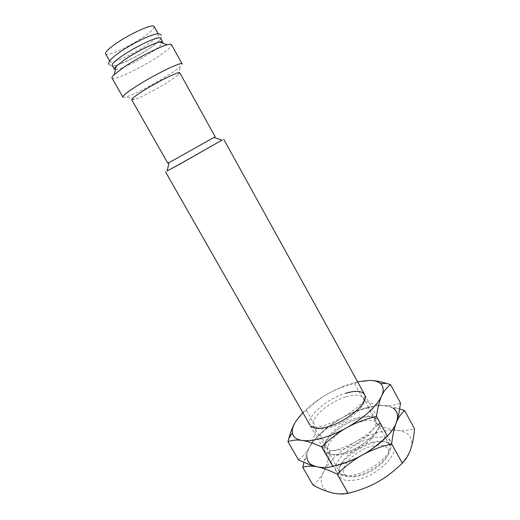 <?xml version="1.0" encoding="UTF-8"?>
<svg xmlns="http://www.w3.org/2000/svg" width="520" height="520" viewBox="0 0 520 520"><rect width="100%" height="100%" fill="white"/><g stroke="black" fill="none" stroke-linecap="round" stroke-linejoin="round"><path stroke-width="0.39" stroke-dasharray="2.6 1.95" d="M114.764 61.341C122.265 59.234 137.618 51.331 147.875 44.35C155.298 39.267 158.828 35.926 158.457 34.32C158.113 33.722 156.793 33.709 154.518 34.274C147.517 35.919 130.513 44.577 119.841 51.98C112.762 56.927 109.473 60.105 109.974 61.529C110.409 62.192 112.008 62.134 114.764 61.341M370.754 438.438C380.829 435.877 387.4 436.826 390.468 441.291L391.19 443.417C393.575 452.641 373.217 470.574 355.069 474.65C347.048 476.509 341.322 476.067 337.903 473.317L336.466 471.594C330.752 462.761 351.526 443.209 370.754 438.438M371.956 446.264C381.576 443.976 387.107 445.413 388.557 450.567C390.397 458.204 374.029 472.635 359.379 475.904C352.885 477.399 348.218 477.029 345.378 474.799C337.194 468.702 354.809 450.34 371.956 446.264M167.115 170.885L222.034 140.069M167.856 163.312L215.183 136.754M131.736 99.801L134.264 99.541C140.303 97.702 157.267 88.829 168.649 81.601L178.25 74.861L179.784 72.839M122.915 97.181C123.175 97.591 124.267 97.513 126.191 96.934C133.816 94.718 154.518 83.941 168.435 75.023C173.869 71.559 177.801 68.751 180.232 66.606C181.721 65.266 182.364 64.383 182.15 63.941M112.021 78.085C113.126 81.243 140.667 68.237 158.151 56.55C167.375 50.414 171.828 46.462 171.522 44.694M115.395 69.628C119.815 69.934 139.47 60.34 152.061 51.85C157.814 47.989 161.31 45.097 162.546 43.166M112.171 65.39C112.587 66.027 114.173 65.936 116.916 65.124C124.371 62.959 139.698 55.042 149.968 48.1C157.404 43.056 160.947 39.754 160.609 38.207M105.573 53.794C106.743 56.959 129.526 46.683 143.683 36.816C151.086 31.674 154.577 28.249 154.148 26.533M346.119 396.832C355.238 394.166 361.029 394.576 363.5 398.06L363.863 398.931C366.918 405.984 347.237 422.923 330.077 427.505C322.101 429.669 316.797 429.435 314.171 426.816L313.619 426.056C309.023 419.133 328.679 401.843 346.119 396.832M357.682 417.586C365.709 415.356 371.306 415.61 374.485 418.353L375.343 419.484C380.465 426.491 360.601 444.977 342.472 449.423C333.651 451.594 328.068 450.892 325.735 447.324L325.214 446.004C322.79 437.899 341.269 422.026 357.682 417.586M359.554 418.327C368.329 415.896 374.472 416.182 377.995 419.192C386.678 425.769 364.377 448.168 342.999 453.317C332.046 455.891 325.741 454.597 324.096 449.436C321.503 440.466 341.64 423.156 359.554 418.327C370.916 415.304 377.579 416.526 379.548 422.006C382.388 430.553 361.465 448.819 342.999 453.317C334.646 455.403 328.881 455.039 325.695 452.225C317.181 444.99 339.118 423.722 359.554 418.327M332.67 466.336C326.586 467.467 321.438 467.63 317.219 466.817L311.48 464.692C306 460.85 305.409 454.903 309.692 446.843C315.926 436.248 326.755 426.55 342.186 417.755C349.563 413.66 356.935 410.514 364.293 408.317C371.644 406.159 378.144 405.243 383.793 405.574C392.587 406.224 397.189 409.825 397.592 416.364L396.247 422.825C391.326 433.986 379.99 444.743 362.219 455.098M298.467 459.907C303.264 456.241 307.008 451.887 309.692 446.843C312.423 441.818 314.606 435.403 316.251 427.596C326.157 425.178 334.802 421.896 342.186 417.755C349.596 413.654 356.928 408.031 364.195 400.881C371.625 403.637 378.157 405.204 383.793 405.574C389.415 405.99 394.999 405.151 400.537 403.065M369.974 380.4C364.435 380.269 359.313 381.322 354.607 383.552C344.669 385.964 335.978 389.253 328.536 393.425C335.959 389.304 343.337 386.068 350.668 383.728L357.643 381.829M302.815 412.594C309.725 405.568 318.298 399.178 328.536 393.425C321.074 397.56 313.716 403.215 306.462 410.391C301.983 413.276 298.298 417.131 295.418 421.954M314.171 426.816L310.583 426.01C303.596 419.14 325.735 399.029 345.618 393.289M354.607 383.552L364.195 400.881M306.462 410.391L316.251 427.596M360.087 421.902C369.246 419.438 375.154 420.121 377.806 423.943L378.346 425.399C380.887 433.284 361.868 449.897 345.053 453.979C337.435 455.871 332.156 455.533 329.219 452.966L328.257 451.75C323.291 444.171 342.557 426.53 360.087 421.902M371.501 442.397C379.171 440.421 384.728 440.778 388.174 443.463L389.493 445.088C394.953 452.719 375.505 471.575 357.279 475.599C348.413 477.568 342.719 476.619 340.21 472.745L339.515 470.769C337.558 461.935 355.401 446.401 371.501 442.397M373.321 443.047C381.7 440.895 387.79 441.291 391.606 444.236C401.752 451.094 379.866 474.773 357.838 479.538C346.359 481.916 339.879 480.103 338.384 474.103C336.297 464.341 355.738 447.415 373.321 443.047M352.547 492.018C344.442 493.87 337.656 494.156 332.195 492.882L328.055 491.433C320.788 487.351 319.365 480.682 323.791 471.419C329.706 460.415 340.334 450.535 355.667 441.779C363.006 437.71 370.363 434.655 377.748 432.607C385.132 430.593 391.69 429.865 397.429 430.43C407.316 431.6 412.1 436.274 411.781 444.444L410.703 449.209C406.126 460.856 395.031 471.835 377.403 482.144C368.992 486.785 360.704 490.074 352.547 492.018M313.099 485.206C317.688 481.26 321.256 476.665 323.791 471.419C326.372 466.193 328.406 459.582 329.901 451.575C339.736 449.156 348.322 445.894 355.667 441.779C363.031 437.71 370.325 432.126 377.553 425.041C385.079 428.025 391.703 429.825 397.429 430.43C403.15 431.08 408.85 430.528 414.518 428.766M337.331 465.29C329.264 467.324 322.562 467.831 317.219 466.817M368.089 407.927C358.215 410.332 349.576 413.608 342.186 417.755C349.563 413.66 356.935 410.514 364.293 408.317C371.644 406.159 378.144 405.243 383.793 405.574C387.719 405.834 390.884 406.757 393.282 408.337L397.235 408.142L383.793 405.574C378.151 405.204 372.918 405.984 368.089 407.927L377.553 425.041M396.247 422.825C394.68 426.771 391.872 430.982 387.829 435.454M399.782 408.915L397.235 408.142M342.186 417.755C334.769 421.863 327.45 427.473 320.229 434.584C315.933 437.729 312.423 441.812 309.692 446.843C315.926 436.248 326.755 426.55 342.186 417.755M304.434 460.408L306.872 456.833C306.767 453.83 307.71 450.502 309.692 446.843C307.69 450.528 305.936 455.052 304.434 460.408L303.888 462.443M320.229 434.584L329.901 451.575M388.557 450.567L391.19 443.417M390.468 441.291L364.663 394.55M178.25 74.861L180.232 66.606M109.194 64.486C110.097 65.923 112.268 66.203 115.713 65.325C130.383 61.23 165.756 40.723 161.388 35.197M158.457 34.32L158.184 33.832M109.974 61.529L109.701 61.041M134.264 99.541L126.191 96.934M336.466 471.594L310.011 425.217M345.378 474.799L337.903 473.317M363.863 398.931L365.04 395.447M375.343 419.484L363.5 398.06M374.485 418.353L377.995 419.192M397.592 416.364L398.619 415.019M311.48 464.692L310.011 464.848M325.214 446.004L324.096 449.436M325.735 447.324L313.619 426.056M378.346 425.399L379.548 422.006M389.493 445.088L377.806 423.943M388.174 443.463L391.606 444.236M411.781 444.444L412.256 443.865M328.055 491.433L327.444 491.517M339.515 470.769L338.384 474.103M340.21 472.745L328.257 451.75M329.219 452.966L325.695 452.225"/><path stroke-width="0.78" d="M222.034 140.069L179.465 164.385L167.115 170.885M215.183 136.754L167.856 163.312L131.736 99.801C131.515 98.878 134.992 96.109 142.162 91.487C156.852 82.017 179.81 70.707 179.784 72.839L215.183 136.754M182.15 63.941C182.143 61.107 153.641 74.965 135.544 86.788C126.783 92.508 122.57 95.973 122.915 97.181L112.021 78.085C111.69 77.48 112.431 76.31 114.244 74.575L124.306 66.93C137.8 57.798 159.276 46.781 167.369 44.766C169.8 44.122 171.178 44.096 171.522 44.694L182.15 63.941M162.546 43.166L162.754 42.081C162.448 41.555 161.278 41.555 159.237 42.075C152.523 43.673 135.226 52.501 124.338 59.943L116.188 66.228C114.68 67.704 114.069 68.705 114.361 69.238L115.395 69.628M162.754 42.081L160.609 38.207C160.27 37.629 158.97 37.635 156.709 38.22C149.747 39.936 132.782 48.607 122.09 55.965C115.005 60.873 111.696 64.019 112.171 65.39L114.361 69.238M158.184 33.832L154.148 26.533C153.511 23.179 129.792 33.722 115.323 43.992C108.264 49.004 105.014 52.267 105.573 53.794L109.701 61.041M345.618 393.289C356.46 390.124 362.934 390.845 365.04 395.447C368.453 403.072 346.801 421.694 327.958 426.745C319.209 429.117 313.417 428.876 310.583 426.01M390.5 384.625L386.536 383.376C380.166 381.485 374.647 380.49 369.974 380.4C374.628 380.51 378.125 381.55 380.471 383.526C383.624 386.295 383.994 390.481 381.589 396.084C383.779 391.203 386.75 387.381 390.5 384.625L400.537 403.065L398.619 415.019L396.247 422.825C394.257 427.966 391.268 432.341 387.283 435.955C379.002 444.06 370.65 450.444 362.219 455.098C353.821 459.81 343.987 463.548 332.735 466.323C327.704 467.721 322.53 467.89 317.219 466.817L310.011 464.848L298.467 459.907L287.963 441.753C292.149 440.089 296.842 439.641 302.036 440.401C307.183 441.116 313.729 443.293 321.672 446.934C329.947 438.796 338.332 432.374 346.827 427.674C355.297 422.923 365.183 419.172 376.493 416.41C377.689 407.667 379.385 400.894 381.589 396.084C376.324 406.738 364.735 417.268 346.827 427.674C338.306 432.387 329.999 435.89 321.906 438.191C313.885 440.414 307.262 441.149 302.036 440.401C296.289 439.465 293.065 436.988 292.37 432.965C291.889 429.825 292.909 426.153 295.418 421.954L302.815 412.594M387.829 435.454C381.186 442.669 372.651 449.222 362.219 455.098C353.756 459.778 345.462 463.171 337.331 465.29L332.67 466.336M357.643 381.829L369.974 380.4M295.418 421.954C292.883 426.153 290.68 431.659 288.815 438.471L287.963 441.753M376.493 416.41L387.283 435.955M321.672 446.934L332.735 466.323M404.612 410.56L414.518 428.766C414.024 434.61 413.27 439.641 412.256 443.865L410.703 449.209C408.876 454.578 406.075 459.231 402.311 463.171C394.075 471.198 385.775 477.522 377.403 482.144C369.057 486.818 359.3 490.536 348.134 493.304C342.934 494.351 337.623 494.208 332.195 492.882L327.444 491.517C323.252 490.113 318.468 488.007 313.099 485.206L302.731 467.285C307.073 465.946 311.903 465.79 317.219 466.817C322.485 467.799 329.154 470.256 337.226 474.195C345.456 466.135 353.782 459.771 362.219 455.098C370.637 450.392 380.451 446.654 391.671 443.898C392.678 434.902 394.206 427.882 396.247 422.825C398.275 417.703 401.063 413.615 404.612 410.56L399.782 408.915M393.282 408.337C397.716 411.365 398.704 416.195 396.247 422.825M303.888 462.443L302.731 467.285M317.219 466.817C310.583 465.387 307.132 462.059 306.872 456.833M362.219 455.098C353.756 459.778 345.462 463.171 337.331 465.29M391.671 443.898L402.311 463.171M337.226 474.195L348.134 493.304M161.388 35.197C159.991 33.806 158.171 33.436 155.935 34.08C141.953 37.044 103.909 59.488 109.194 64.486M364.663 394.55L223.717 139.243M213.935 137.469L222.294 140.153M159.237 42.075L167.369 44.766M116.188 66.228L114.244 74.575M169.111 162.624L167.05 171.158M310.011 425.217L165.529 171.899M380.471 383.526L386.536 383.376M292.37 432.965L288.815 438.471"/></g></svg>
